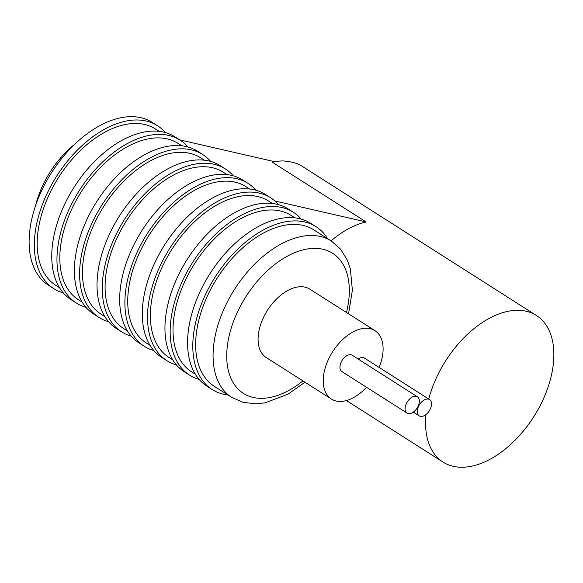 <?xml version="1.0" encoding="UTF-8"?>
<svg xmlns="http://www.w3.org/2000/svg" width="583" height="583" viewBox="0 0 583 583"><rect width="100%" height="100%" fill="white"/><g stroke="black" fill="none" stroke-linecap="round" stroke-linejoin="round"><path stroke-width="0.87" d="M379.132 367.443A40.555 24.348 122.5 0 0 374.956 330.627A40.555 24.348 122.5 0 0 370.198 328.652A40.555 24.348 122.5 0 0 330.466 355.419A40.555 24.348 122.5 0 0 331.377 399.042A40.555 24.348 122.5 0 0 366.51 387.258M374.956 330.627L309.806 289.132A40.555 24.348 122.5 0 0 305.047 287.157A40.555 24.348 122.5 0 0 265.316 313.924A40.555 24.348 122.5 0 0 266.234 357.554L331.377 399.042M331.064 240.845A86.911 52.164 -57.5 0 1 366.117 221.941L274.928 200.997M366.117 221.941L272.305 162.198A86.911 52.164 -57.5 0 1 283.425 160.937C290.057 161.542 295.282 162.744 299.115 164.537A86.911 52.164 -57.5 0 1 301.877 166.104L536.396 315.469A86.911 52.164 -57.5 0 1 538.364 408.96A86.911 52.164 -57.5 0 1 453.224 466.313A86.911 52.164 -57.5 0 1 443.029 462.079A86.911 52.164 -57.5 0 1 425.984 414.542M179.688 139.862L274.753 161.702M74.755 144.227A73.392 44.053 122.5 0 0 35.527 205.828M428.782 399.064A86.911 52.164 -57.5 0 1 536.396 315.469M165.368 132.574A96.567 57.965 122.5 0 0 157.49 125.724L152.272 122.401A96.567 57.965 122.5 0 0 51.508 172.714A96.567 57.965 122.5 0 0 48.527 285.306L53.738 288.621A96.567 57.965 122.5 0 0 63.285 292.87M157.49 125.724A96.567 57.965 122.5 0 0 56.726 176.037A96.567 57.965 122.5 0 0 53.738 288.621M159.152 131.357L155.413 128.981A92.704 55.647 122.5 0 0 58.679 177.283A92.704 55.647 122.5 0 0 55.815 285.364L59.553 287.747M188.01 146.989A96.567 57.965 122.5 0 0 180.125 140.139L174.915 136.823A96.567 57.965 122.5 0 0 74.15 187.136A96.567 57.965 122.5 0 0 71.162 299.72L76.373 303.043A96.567 57.965 122.5 0 0 85.92 307.285M180.125 140.139A96.567 57.965 122.5 0 0 79.361 190.452A96.567 57.965 122.5 0 0 76.373 303.043M181.787 145.779L178.048 143.396A92.704 55.647 122.5 0 0 81.314 191.698A92.704 55.647 122.5 0 0 78.45 299.779L82.188 302.162M210.645 161.411A96.567 57.965 122.5 0 0 202.76 154.553L197.55 151.237A96.567 57.965 122.5 0 0 96.785 201.55A96.567 57.965 122.5 0 0 93.805 314.135L99.015 317.458A96.567 57.965 122.5 0 0 108.562 321.699M202.76 154.553A96.567 57.965 122.5 0 0 101.996 204.873A96.567 57.965 122.5 0 0 99.015 317.458M204.429 160.194L200.69 157.818A92.704 55.647 122.5 0 0 103.956 206.112A92.704 55.647 122.5 0 0 101.092 314.201L104.831 316.584M233.287 175.826A96.567 57.965 122.5 0 0 225.402 168.975L220.192 165.652A96.567 57.965 122.5 0 0 119.428 215.972A96.567 57.965 122.5 0 0 116.44 328.557L121.65 331.873A96.567 57.965 122.5 0 0 131.197 336.121M225.402 168.975A96.567 57.965 122.5 0 0 124.638 219.288A96.567 57.965 122.5 0 0 121.65 331.873M227.064 174.616L223.325 172.233A92.704 55.647 122.5 0 0 126.591 220.534A92.704 55.647 122.5 0 0 123.727 328.615L127.466 330.998M255.922 190.247A96.567 57.965 122.5 0 0 248.037 183.39L242.827 180.074A96.567 57.965 122.5 0 0 231.495 175.374A96.567 57.965 122.5 0 0 136.896 239.096A96.567 57.965 122.5 0 0 139.082 342.972L144.292 346.295A96.567 57.965 122.5 0 0 153.832 350.536M248.037 183.39A96.567 57.965 122.5 0 0 236.705 178.689A96.567 57.965 122.5 0 0 142.106 242.419A96.567 57.965 122.5 0 0 144.292 346.295M249.699 189.03L245.968 186.647A92.704 55.647 122.5 0 0 235.087 182.136A92.704 55.647 122.5 0 0 144.271 243.315A92.704 55.647 122.5 0 0 146.369 343.037L150.101 345.413M278.557 204.662A96.567 57.965 122.5 0 0 270.68 197.812L265.469 194.489A96.567 57.965 122.5 0 0 254.13 189.788A96.567 57.965 122.5 0 0 159.531 253.518A96.567 57.965 122.5 0 0 161.717 357.394L166.927 360.709A96.567 57.965 122.5 0 0 176.474 364.958M270.68 197.812A96.567 57.965 122.5 0 0 259.348 193.111A96.567 57.965 122.5 0 0 164.749 256.833A96.567 57.965 122.5 0 0 166.927 360.709M272.341 203.445L268.603 201.069A92.704 55.647 122.5 0 0 257.722 196.551A92.704 55.647 122.5 0 0 166.906 257.73A92.704 55.647 122.5 0 0 169.004 357.452L172.743 359.835M301.2 219.084A96.567 57.965 122.5 0 0 293.315 212.227L288.104 208.911A96.567 57.965 122.5 0 0 276.772 204.21A96.567 57.965 122.5 0 0 182.173 267.932A96.567 57.965 122.5 0 0 184.359 371.808L189.57 375.131A96.567 57.965 122.5 0 0 199.109 379.373M293.315 212.227A96.567 57.965 122.5 0 0 281.983 207.526A96.567 57.965 122.5 0 0 187.383 271.255A96.567 57.965 122.5 0 0 189.57 375.131M294.976 217.867L291.245 215.484A92.704 55.647 122.5 0 0 280.357 210.973A92.704 55.647 122.5 0 0 189.548 272.152A92.704 55.647 122.5 0 0 191.639 371.874L195.378 374.25M327.566 238.622A96.567 57.965 122.5 0 0 315.957 226.649L310.746 223.325A96.567 57.965 122.5 0 0 299.407 218.625A96.567 57.965 122.5 0 0 204.808 282.347A96.567 57.965 122.5 0 0 206.994 386.23L212.205 389.546A96.567 57.965 122.5 0 0 227.968 395.004M315.957 226.649A96.567 57.965 122.5 0 0 304.618 221.941A96.567 57.965 122.5 0 0 210.018 285.67A96.567 57.965 122.5 0 0 212.205 389.546M348.539 313.8L352.387 290.261L350.368 268.931L347.417 260.295L340.661 249.269L331.304 241.005L313.88 229.906A92.704 55.647 122.5 0 0 303 225.388A92.704 55.647 122.5 0 0 212.183 286.566A92.704 55.647 122.5 0 0 214.282 386.289L231.706 397.387L243.213 402.387L256.134 403.83L265.156 402.838L287.944 394.21L304.96 382.222M417.406 396.783L352.263 355.287A9.656 5.794 122.5 0 0 341.208 362.087A9.656 5.794 122.5 0 0 341.886 371.582L407.036 413.07A9.656 5.794 -57.5 0 1 406.358 403.574A9.656 5.794 -57.5 0 1 417.406 396.783A9.656 5.794 -57.5 0 1 417.625 407.167A9.656 5.794 -57.5 0 1 408.166 413.544A9.656 5.794 -57.5 0 1 407.036 413.07M429.591 399.581A9.656 5.794 122.5 0 0 418.543 406.38A9.656 5.794 122.5 0 0 419.221 415.868A9.656 5.794 122.5 0 0 429.292 410.84A9.656 5.794 122.5 0 0 429.591 399.581L364.448 358.086A9.656 5.794 122.5 0 0 358.173 359.055M331.304 241.005A92.704 55.647 122.5 0 0 320.424 236.487A92.704 55.647 122.5 0 0 229.607 297.665A92.704 55.647 122.5 0 0 231.706 397.387M346.499 312.503A83.048 49.847 122.5 0 0 322.887 249.254A83.048 49.847 122.5 0 0 227.705 343.358A83.048 49.847 122.5 0 0 302.927 380.918M443.029 462.079L346.419 400.557M413.311 412.108L419.221 415.868"/></g></svg>
